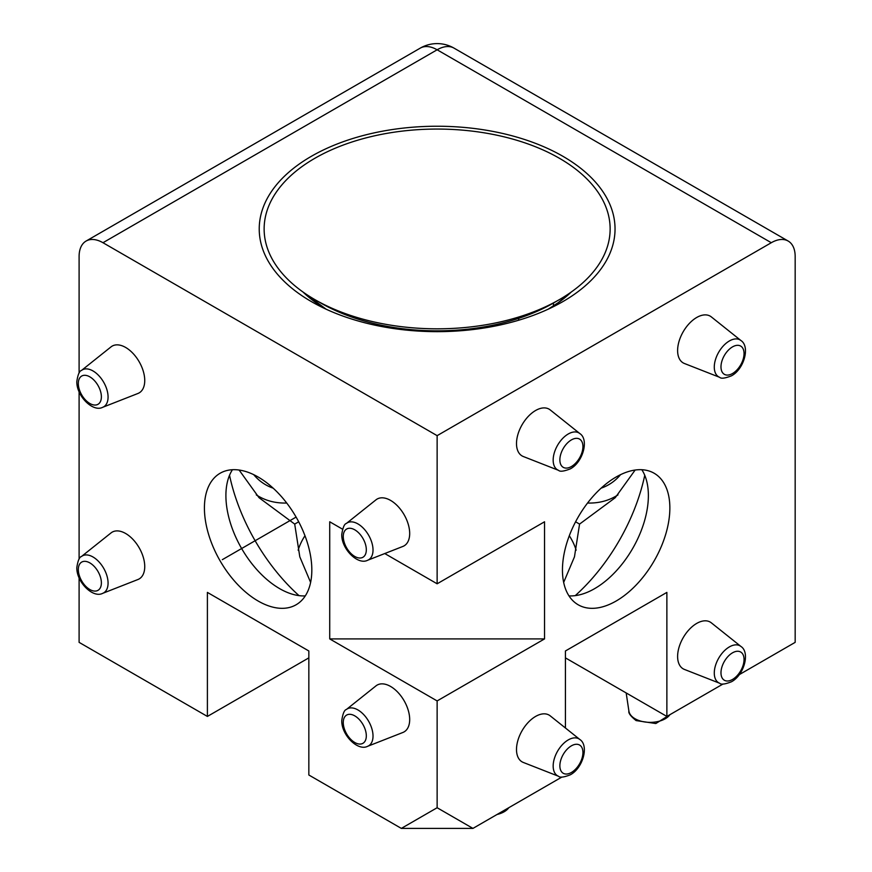 <?xml version="1.0" encoding="UTF-8"?>
<svg xmlns="http://www.w3.org/2000/svg" width="872" height="872" viewBox="0 0 872 872"><rect width="100%" height="100%" fill="white"/><g stroke="black" fill="none" stroke-linecap="round" stroke-linejoin="round"><path stroke-width="1.31" d="M298.137 550.188A141.144 81.488 180 0 1 304.971 535.735M310.617 582.42L299.805 556.837L294.703 524.094L259.049 497.716L239.113 470.03M294.682 524.105L298.693 521.794M79.101 577.82L79.101 642.359L207.394 716.435L207.394 592.404L308.841 650.97L308.841 775.001L401.338 828.4L472.94 828.4L561.949 777.017M565.427 657.87L666.873 716.435L723.062 683.997M739.271 674.634L795.166 642.359L795.166 256.499A33.757 19.489 -60 0 0 788.179 241.054A33.757 19.489 -60 0 0 771.295 242.721L437.134 49.791L102.972 242.721L437.134 435.651L437.134 583.793L544.542 521.783L544.542 638.914L437.134 700.924L437.134 807.734L472.94 828.4M207.394 716.435L308.841 657.87M437.134 435.651L771.295 242.721M666.873 716.435L666.873 592.404L565.427 650.97L565.427 728M535.593 716.435A26.999 15.587 120 0 0 517.652 741.298A26.999 15.587 120 0 0 523.32 762.455L558.56 776.276A21.331 12.317 -60 0 1 554.08 759.556A21.331 12.317 -60 0 1 568.25 739.914A21.331 12.317 -60 0 1 579.804 739.467L550.221 715.858A26.999 15.587 120 0 0 535.593 716.435M696.706 317.484A26.999 15.587 120 0 0 678.765 342.347A26.999 15.587 120 0 0 684.433 363.504L719.673 377.325A21.331 12.317 -60 0 1 715.193 360.605A21.331 12.317 -60 0 1 729.374 340.963A21.331 12.317 -60 0 1 740.917 340.516L711.334 316.907A26.999 15.587 120 0 0 696.706 317.484M616.155 476.995A75.951 43.851 120 0 0 566.538 543.921A75.951 43.851 120 0 0 578.18 604.776A75.951 43.851 120 0 0 616.155 601.015A75.951 43.851 120 0 0 665.772 534.089A75.951 43.851 120 0 0 654.131 473.234A75.951 43.851 120 0 0 616.155 476.995M535.593 410.505A26.999 15.587 120 0 0 517.652 435.368A26.999 15.587 120 0 0 523.32 456.525L558.56 470.346A21.331 12.317 -60 0 1 554.08 453.625A21.331 12.317 -60 0 1 568.25 433.983A21.331 12.317 -60 0 1 579.804 433.537L550.221 409.927A26.999 15.587 120 0 0 535.593 410.505M696.706 623.415A26.999 15.587 120 0 0 678.765 648.278A26.999 15.587 120 0 0 684.433 669.434L719.673 683.256A21.331 12.317 -60 0 1 715.193 666.546A21.331 12.317 -60 0 1 729.374 646.904A21.331 12.317 -60 0 1 740.917 646.446L711.334 622.837A26.999 15.587 120 0 0 696.706 623.415M102.972 242.721A33.757 19.489 60 0 0 86.099 241.054A33.757 19.489 60 0 0 79.101 256.499L79.101 373.053M79.101 391.779L79.101 559.094M437.134 700.924L329.725 638.914L329.725 521.783L342.543 529.184M384.759 553.546L437.134 583.793M401.338 828.4L437.134 807.734M409.687 719.531A26.999 15.587 -120 0 0 397.131 691.561A26.999 15.587 -120 0 0 375.974 685.883L346.38 709.492A21.331 12.317 60 0 1 363.09 713.972A21.331 12.317 60 0 1 373.02 736.077A21.331 12.317 60 0 1 367.635 746.301L402.875 732.48A26.999 15.587 -120 0 0 409.687 719.531M144.741 380.53A26.999 15.587 -120 0 0 132.184 352.56A26.999 15.587 -120 0 0 111.027 346.882L81.434 370.491A21.331 12.317 60 0 1 98.154 374.971A21.331 12.317 60 0 1 108.074 397.065A21.331 12.317 60 0 1 102.689 407.3L137.929 393.479A26.999 15.587 -120 0 0 144.741 380.53M258.123 601.015A75.951 43.851 -120 0 0 296.099 604.776A75.951 43.851 -120 0 0 307.74 543.921A75.951 43.851 -120 0 0 258.123 476.995A75.951 43.851 -120 0 0 220.147 473.234A75.951 43.851 -120 0 0 208.506 534.089A75.951 43.851 -120 0 0 258.123 601.015M409.687 533.49A26.999 15.587 -120 0 0 397.131 505.52A26.999 15.587 -120 0 0 375.974 499.841L346.38 523.451A21.331 12.317 60 0 1 363.09 527.942A21.331 12.317 60 0 1 373.02 550.036A21.331 12.317 60 0 1 367.635 560.26L402.875 546.439A26.999 15.587 -120 0 0 409.687 533.49M144.741 566.571A26.999 15.587 -120 0 0 132.184 538.602A26.999 15.587 -120 0 0 111.027 532.923L81.434 556.532A21.331 12.317 60 0 1 98.154 561.012A21.331 12.317 60 0 1 108.074 583.106A21.331 12.317 60 0 1 102.689 593.342L137.929 579.52A26.999 15.587 -120 0 0 144.741 566.571M207.394 592.404L308.841 650.981M562.931 156.317A177.91 102.711 0 0 0 311.337 156.317A177.91 102.711 0 0 0 311.337 301.57A177.91 102.711 0 0 0 318.487 305.473A177.91 102.711 0 0 0 555.791 305.473A177.91 102.711 0 0 0 562.931 156.317M229.532 475.273A141.144 81.488 -120 0 0 299.02 595.631M305.287 595.892A75.951 43.851 60 0 1 279.607 588.622A75.951 43.851 60 0 1 279.607 588.611A75.951 43.851 60 0 1 225.903 495.601A75.951 43.851 60 0 1 232.443 469.714M579.597 524.105L575.585 521.794M563.661 582.409L574.463 556.848L579.564 524.094L615.218 497.716L635.154 470.03M569.307 535.735A141.144 81.488 180 0 1 576.141 550.178M575.258 595.631A141.144 81.488 120 0 0 644.746 475.273M641.836 469.714A75.951 43.851 -60 0 1 648.376 495.601A75.951 43.851 -60 0 1 594.671 588.611A75.951 43.851 -60 0 1 594.671 588.622A75.951 43.851 -60 0 1 568.991 595.892M329.725 638.914L544.542 638.914M565.427 650.981L666.873 592.404M617.997 494.827A141.776 81.848 60 0 1 615.436 496.419A141.776 81.848 60 0 1 587.554 503.035M601.091 488.178A128.271 74.055 -120 0 0 610.247 483.775A128.271 74.055 -120 0 0 620.57 474.651M286.725 503.035A141.776 81.848 -60 0 1 258.842 496.419A141.776 81.848 -60 0 1 256.27 494.827M253.698 474.651A128.271 74.055 120 0 0 264.031 483.775A128.271 74.055 120 0 0 273.176 488.178M314.814 158.312A172.994 99.877 180 0 1 559.464 158.312A172.994 99.877 180 0 1 559.464 299.565L559.464 299.565A172.994 99.877 180 0 1 314.803 299.565A172.994 99.877 180 0 1 314.814 158.312M553.502 303.009L559.464 299.565L553.502 303.009A164.557 95.004 0 0 1 320.776 303.009L314.803 299.565M424.522 331.393L424.522 330.564M377.456 324.373L377.456 325.703M518.666 318.356L518.666 320.231M308.535 296.763L308.535 295.75M222.316 559.671L296.099 517.085M788.179 241.054L454.018 48.123A33.757 19.489 120 0 0 437.134 49.791A33.757 19.489 -120 0 0 420.26 48.123L86.099 241.054M326.106 309.2A156.306 90.241 180 0 1 303.031 292.044M571.236 292.044A156.306 90.241 180 0 1 548.161 309.2M366.316 735.837A16.306 9.418 60 0 1 354.784 742.497A16.306 9.418 60 0 1 343.263 722.517A16.306 9.418 60 0 1 354.784 715.868A16.306 9.418 60 0 1 366.316 735.837M101.381 396.836A16.306 9.418 60 0 1 89.849 403.485A16.306 9.418 60 0 1 78.317 383.517A16.306 9.418 60 0 1 89.849 376.857A16.306 9.418 60 0 1 101.381 396.836M366.316 549.796A16.306 9.418 60 0 1 354.784 556.456A16.306 9.418 60 0 1 343.263 536.476A16.306 9.418 60 0 1 354.784 529.827A16.306 9.418 60 0 1 366.316 549.796M101.381 582.878A16.306 9.418 60 0 1 89.849 589.527A16.306 9.418 60 0 1 78.317 569.558A16.306 9.418 60 0 1 89.849 562.898A16.306 9.418 60 0 1 101.381 582.878M571.4 745.833A16.306 9.418 -60 0 1 582.932 752.492A16.306 9.418 -60 0 1 571.4 772.472A16.306 9.418 -60 0 1 559.868 765.812A16.306 9.418 -60 0 1 571.4 745.833M732.513 346.882A16.306 9.418 -60 0 1 744.045 353.542A16.306 9.418 -60 0 1 732.513 373.521A16.306 9.418 -60 0 1 720.981 366.861A16.306 9.418 -60 0 1 732.513 346.882M571.4 439.902A16.306 9.418 -60 0 1 582.932 446.562A16.306 9.418 -60 0 1 571.4 466.531A16.306 9.418 -60 0 1 559.868 459.882A16.306 9.418 -60 0 1 571.4 439.902M732.513 652.823A16.306 9.418 -60 0 1 744.045 659.472A16.306 9.418 -60 0 1 732.513 679.452A16.306 9.418 -60 0 1 720.981 672.792A16.306 9.418 -60 0 1 732.513 652.823M497.04 814.492A21.331 12.317 0 0 0 508.834 807.679M626.172 692.935L628.908 711.116A21.331 12.317 0 0 0 635.078 718.757A21.331 12.317 0 0 0 669.947 714.659M454.018 48.123A33.757 33.757 0 0 0 420.26 48.123M304.524 293.079L326.172 309.233M548.096 309.233L558.233 302.671L569.754 293.079M367.635 746.301C357.793 751.479 341.257 734.834 341.77 720.457C342.816 713.623 344.353 709.972 346.38 709.492M102.689 407.3C92.846 412.478 76.311 395.834 76.834 381.446C77.87 374.611 79.406 370.96 81.434 370.491M367.635 560.26C357.793 565.438 341.257 548.793 341.77 534.416C342.816 527.582 344.353 523.93 346.38 523.451M102.689 593.342C92.846 598.519 76.311 581.875 76.834 567.487C77.87 560.652 79.406 557.001 81.434 556.532M579.804 739.467C589.21 745.407 583.063 768.047 570.353 774.783C563.912 777.301 559.977 777.791 558.56 776.276M740.917 340.516C750.323 346.457 744.176 369.096 731.466 375.832C725.024 378.35 721.09 378.84 719.673 377.325M579.804 433.537C589.21 439.466 583.063 462.116 570.353 468.853C563.912 471.371 559.977 471.861 558.56 470.346M740.917 646.446C750.323 652.387 744.176 675.026 731.466 681.762C725.024 684.28 721.09 684.782 719.673 683.256M493.029 816.802L509.248 807.439M628.908 711.116C628.287 713.078 630.685 716.228 636.102 720.588L655.831 723.531L670.361 714.419M617.779 495.067L615.436 496.419M256.499 495.067L258.842 496.419M553.447 303.042L553.447 305.93"/></g></svg>
